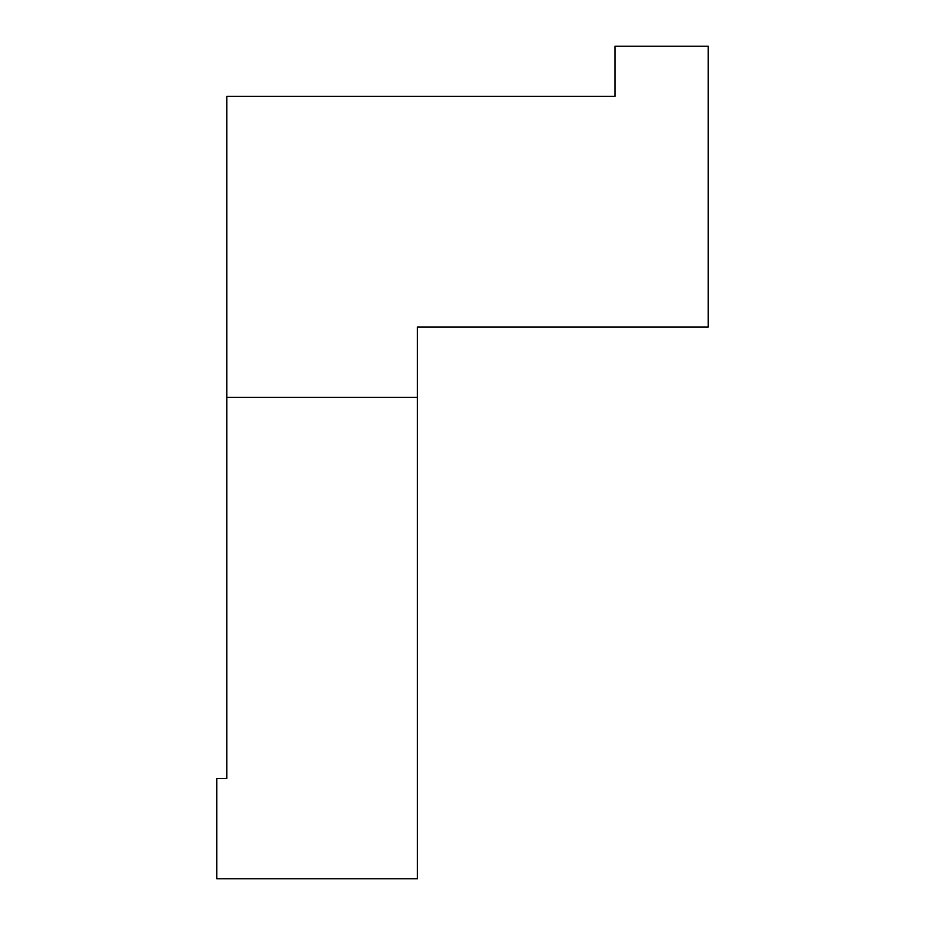 <?xml version="1.0" encoding="UTF-8"?>
<svg xmlns="http://www.w3.org/2000/svg" width="925" height="925" viewBox="0 0 925 925"><rect width="100%" height="100%" fill="white"/><g stroke="black" fill="none" stroke-linecap="round" stroke-linejoin="round"><path stroke-width="1.39" d="M614.963 96.397L614.963 46.25L708.238 46.25L708.238 327.092L417.36 327.092L417.36 397.299L226.787 397.299L226.787 96.397L614.963 96.397M417.36 397.299L417.36 878.75L216.762 878.75L216.762 778.445L226.787 778.445L226.787 397.299"/></g></svg>
